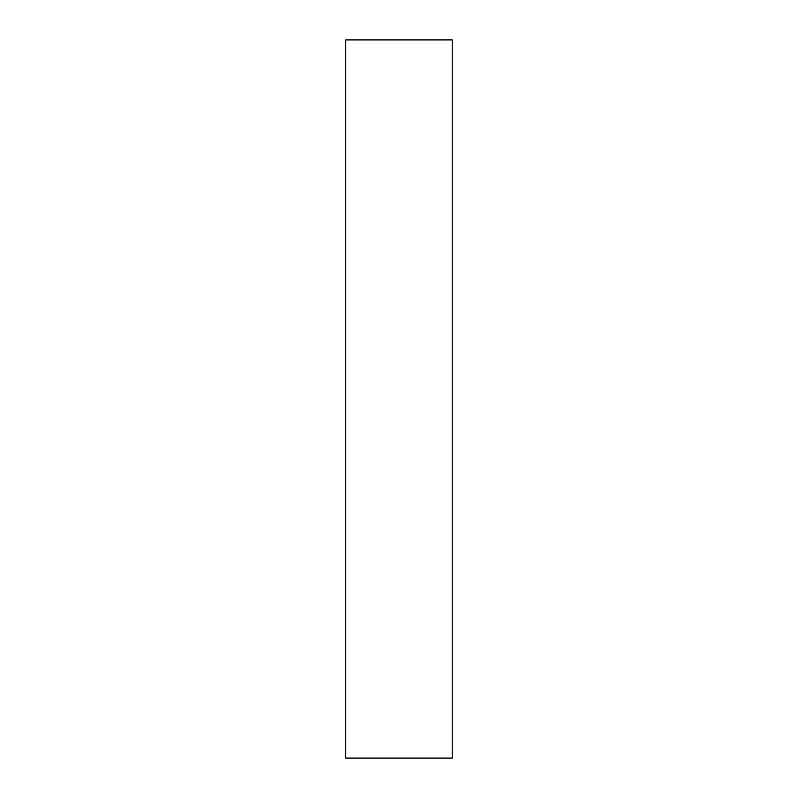 <?xml version="1.0" encoding="UTF-8"?>
<svg xmlns="http://www.w3.org/2000/svg" width="798" height="798" viewBox="0 0 798 798"><rect width="100%" height="100%" fill="white"/><g stroke="black" fill="none" stroke-linecap="round" stroke-linejoin="round"><path stroke-width="1.2" d="M452.237 758.1L452.237 39.9L345.763 39.9L345.763 758.1L452.237 758.1"/></g></svg>
